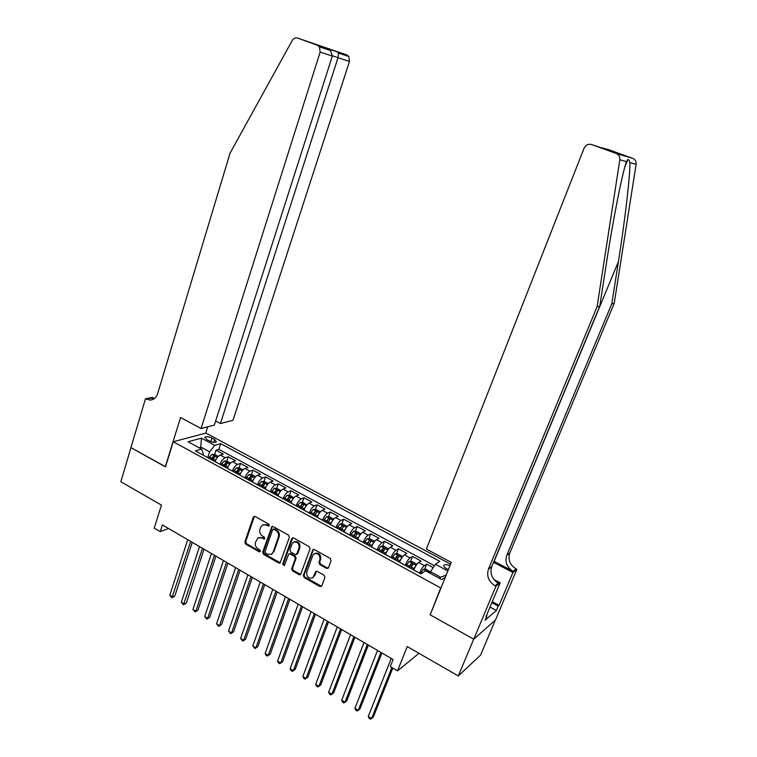 <?xml version="1.0" encoding="UTF-8"?>
<svg xmlns="http://www.w3.org/2000/svg" width="757" height="757" viewBox="0 0 757 757"><rect width="100%" height="100%" fill="white"/><g stroke="black" fill="none" stroke-linecap="round" stroke-linejoin="round"><path stroke-width="1.14" d="M269.331 525.585L268.763 524.099L255.043 516.435L253.292 517.116L244.842 541.993L245.647 544.084L259.197 551.834L260.436 551.389L259.869 549.913L258.099 548.901C255.705 547.216 254.844 544.974 255.516 542.154L258.194 537.773L261.856 537.99L264.439 539.041L264.297 537.054L262.528 536.051C260.115 534.376 259.254 532.114 259.925 529.285L260.645 527.203L262.726 524.809L266.303 525.055L268.092 526.058L269.331 525.585M449.932 565.744C447.207 564.608 445.258 564.391 444.085 565.091C443.309 566.075 444.227 567.343 446.829 568.876L448.39 569.595M326.589 568.412L328.462 567.759L331.083 560.625L330.241 558.439L314.259 549.516L312.925 549.516L303.33 575.396L304.153 577.544L319.937 586.561L321.801 585.937L324.923 577.402L324.091 575.235L317.278 571.374L315.868 571.412L312.745 577.828C308.591 578.916 306.594 577.023 306.736 572.169L312.726 555.562L314.06 553.831C318.186 552.932 320.145 554.853 319.927 559.612L318.924 562.394L319.757 564.561L326.589 568.412L328.235 568.166M430.355 614.419L440.725 587.952L173.258 441.738L165.471 466.908L130.98 447.642L120.827 481.717L161.44 505.099L154.248 528.121L160.238 531.641L162.358 524.885L393.11 659.527L390.29 666.633L397.51 670.872L418.971 653.319M429.957 614.722L473.693 639.154L458.307 675.954L407.219 646.554L397.51 670.872M289.382 537.3L288.559 535.161L273.088 526.512L271.943 526.446L262.66 552.165L263.474 554.285L278.756 563.019L280.033 563.038L289.382 537.3M293.508 537.924L309.225 546.705L310.058 548.863L300.548 574.677L299.185 574.695L292.514 570.882L291.691 568.744L295.306 558.59L294.482 556.452L290.063 553.944L288.786 553.925L284.518 565.148L284.168 565.602L282.683 564.107L291.691 538.587L293.508 537.924M495.352 620.068L480.553 655.117L458.307 675.954M433.222 567.618L426.721 564.107L424.686 569.245M419.473 573.134L419.482 573.096C421.024 569.491 422.652 567.002 424.365 565.63L418.64 562.527L421.015 561.022L412.508 556.414L410.521 561.495M405.175 565.337L405.194 565.299C406.708 561.713 408.345 559.243 410.095 557.9L404.427 554.834L406.859 553.367L398.437 548.816L396.507 553.831M391.038 557.625L391.047 557.578C392.552 554.01 394.198 551.569 395.977 550.254L390.375 547.216L392.855 545.797L384.528 541.293L382.635 546.251M377.043 549.989L377.052 549.951C378.538 546.393 380.194 543.971 382.011 542.684L376.456 539.684L379.002 538.303L370.75 533.846L368.914 538.747M363.199 542.438L363.209 542.4C364.675 538.852 366.341 536.448 368.186 535.199L362.698 532.228L365.281 530.884L357.124 526.475L355.326 531.319M349.497 534.962L349.507 534.925C350.964 531.395 352.63 529.011 354.503 527.79L349.072 524.847L351.712 523.551L343.631 519.179L341.88 523.976M335.938 527.572L335.957 527.525C337.385 524.005 339.06 521.649 340.972 520.456L335.597 517.542L338.275 516.283L330.289 511.969L328.566 516.709M322.52 520.248L322.539 520.21C323.949 516.7 325.633 514.363 327.573 513.199L322.245 510.313L324.98 509.101L317.069 504.824L315.395 509.518M313.351 515.243L313.53 514.741M309.244 513.009L309.253 512.962C310.654 509.47 312.338 507.152 314.306 506.017L309.045 503.159L311.827 501.986L303.992 497.746L302.355 502.393M300.33 508.146L300.784 506.859M296.101 505.837L296.11 505.799C297.501 502.317 299.185 500.017 301.182 498.91L295.968 496.081L298.797 494.946L291.048 490.754L289.448 495.352M287.442 501.115L288.067 499.298M283.09 498.74L283.099 498.702C284.471 495.229 286.165 492.958 288.19 491.87L283.033 489.069L285.9 487.972L278.226 483.818L276.665 488.369M274.677 494.151L276.078 490.025L273.523 493.526M270.211 491.709L270.221 491.672C271.574 488.218 273.277 485.966 275.33 484.906L270.221 482.133L273.135 481.064L265.537 476.957L264.013 481.471M262.045 487.262L262.84 484.906M257.465 484.764L257.475 484.726C258.818 481.282 260.522 479.039 262.603 478.008L257.541 475.264L260.503 474.232L252.98 470.163L251.475 474.63M249.536 480.44L250.368 477.96M244.994 468.469C242.874 469.463 241.161 471.677 239.846 475.103L244.842 477.875C246.176 474.412 247.889 472.188 249.999 471.176L244.994 468.469L247.984 467.466L240.537 463.445L239.07 467.864M237.263 473.333L238.001 471.119M232.56 461.732C230.421 462.707 228.699 464.902 227.403 468.318L232.352 471.062C233.667 467.608 235.389 465.404 237.518 464.42L232.56 461.732L235.597 460.767L228.226 456.783L225.16 457.73C223.012 458.685 221.29 460.871 219.994 464.278L219.984 464.315M225.245 465.896L225.747 464.372M226.788 461.164L228.226 456.783M418.64 562.527C416.908 563.889 415.281 566.368 413.748 569.964L413.729 570.002M404.427 554.834C402.667 556.158 401.03 558.619 399.516 562.205L399.497 562.243M390.375 547.216C388.578 548.522 386.931 550.954 385.436 554.521L385.417 554.559M376.456 539.684C374.63 540.952 372.983 543.365 371.498 546.923L371.488 546.961M362.698 532.228C360.834 533.467 359.178 535.861 357.711 539.4L357.701 539.438M349.072 524.847C347.179 526.058 345.514 528.433 344.075 531.953L344.057 532.001M335.597 517.542C333.667 518.725 331.992 521.081 330.572 524.592L330.554 524.629M322.245 510.313C320.296 511.477 318.621 513.804 317.211 517.305L317.192 517.343M309.045 503.159C307.068 504.294 305.374 506.603 303.983 510.086L303.964 510.133M295.968 496.081C293.962 497.188 292.268 499.478 290.896 502.951L290.877 502.989M283.033 489.069C280.998 490.148 279.295 492.419 277.933 495.882L277.923 495.92M270.221 482.133C268.158 483.184 266.455 485.436 265.111 488.89L265.092 488.927M257.541 475.264C255.459 476.295 253.746 478.519 252.412 481.963L252.403 482.001M206.737 439.543L209.405 440.971C212.547 442.41 214.884 442.731 216.407 441.937L214.647 439.514L212.007 438.095C208.866 436.666 206.529 436.344 205.005 437.139L206.737 439.543M450.566 564.173L205.942 433.08L173.258 441.738M439.306 578.272L440.735 577.269L430.544 571.743L435.407 564.249L439.826 561.325L220.694 443.649L214.78 445.343L209.594 451.825L207.73 457.635M435.407 564.249L447.841 570.948M445.343 577.156L441.814 579.635L425.529 570.787L420.845 573.882L195.363 450.888L201.608 449.109L188.077 441.757L201.438 438.142L214.78 445.343M434.452 565.725L218.849 449.365L216.029 450.188L223.334 454.143L220.259 455.071C218.092 456.017 216.37 458.193 215.083 461.59L215.064 461.628M237.518 464.42L240.537 463.445M249.999 471.176L252.98 470.163M262.603 478.008L265.537 476.957M275.33 484.906L278.226 483.818M288.19 491.87L291.048 490.754M301.182 498.91L303.992 497.746M314.306 506.017L317.069 504.824M327.573 513.199L330.289 511.969M340.972 520.456L343.631 519.179M354.503 527.79L357.124 526.475M368.186 535.199L370.75 533.846M382.011 542.684L384.528 541.293M395.977 550.254L398.437 548.816M410.095 557.9L412.508 556.414M424.365 565.63L426.721 564.107M430.544 571.743L429.967 573.191M209.594 451.825L201.069 447.198L199.119 447.756M200.633 448.579L201.438 438.142M202.914 455.004L203.349 453.651L201.608 449.109M160.238 531.641L168.546 528.49M213.304 458.628L213.606 457.701M214.628 454.541L216.029 450.188M218.849 449.365L220.694 443.649M446.204 575.027L440.735 577.269M269.227 525.803L267.145 524.705L262.726 524.809M258.411 537.678L262.698 537.621L264.77 538.729M254.437 516.265L245.694 541.615L246.498 543.706L260.351 551.56M272.425 526.342L263.502 551.777L264.307 553.887L280.317 562.801M273.845 529.275L272.596 529.749L264.988 551.683L265.565 553.159L267.429 554.228L271.347 554.361L273.116 552.165L278.358 537.148C279.049 534.3 278.179 532.02 275.737 530.335L273.845 529.275L274.668 528.906L273.031 529.228M271.744 554.171L273.116 552.165M274.668 528.906L276.56 529.966C279.002 531.651 279.872 533.922 279.182 536.77L273.939 551.777M288.956 553.84L290.868 553.547L295.287 556.045L296.11 558.183L292.495 568.327L293.319 570.466L300.784 574.459M292.779 537.744L283.506 563.691L284.443 565.309M299.081 547.992C299.346 543.431 297.482 541.492 293.498 542.154L291.994 544.009L289.931 549.856L290.754 551.995L295.173 554.493L296.479 554.503L299.081 547.992L299.886 547.595C300.141 543.043 298.286 541.104 294.312 541.766L293.896 541.965M297.094 554.2L297.804 553.443L296.999 553.84M299.886 547.595L297.804 553.443M314.685 553.518L314.846 553.433C318.971 552.525 320.93 554.455 320.713 559.196L319.7 561.978L320.542 564.145L327.365 567.987M312.745 577.828L313.89 576.247M316.435 571.185L314.675 575.812M313.464 549.336L304.125 574.96L304.948 577.108L321.593 586.306M218.234 456.405L214.808 454.55L211.894 454.389L208.61 458.108M216.133 459.196L214.714 461.439M187.727 539.694L169.795 595.248L172.672 596.999L174.829 595.977L192.231 542.315M212.395 460.171L215.12 456.67L213.512 456.007L210.929 459.376M211.705 459.802L213.512 456.007M174.829 595.977L171.924 597.803L190.669 541.406M171.924 597.803L169.795 595.248M487.376 613.425L489.817 607.549M215.641 420.996L220.438 423.532L232.995 420.315L349.469 61.506L332.418 55.8M220.438 423.532L337.972 57.825L338.445 53.085L348.826 56.491L349.469 61.506M165.281 466.804L180.545 417.523L201.069 428.509L320.145 52.119L319.463 46.849L317.42 45.25L297.615 38.077C295.419 37.472 293.612 38.295 292.202 40.547L230.052 153.198L157.626 393.697C156.245 397.699 153.737 399.828 150.104 400.103L145.486 398.759L130.923 447.605L165.518 466.738M317.42 45.25L346.867 54.968L297.615 38.077M145.486 398.759L152.318 397.397L154.447 398.532M205.715 433.136L207.73 426.797M201.069 428.509L214.316 425.103L332.351 56.027L320.145 52.119M346.867 54.968L348.826 56.491M153.851 398.958L151.315 398.078L146.148 399.119M327.261 48.495L330.525 50.482L332.351 56.027M325.907 47.682L326.428 48.193M326.627 48.751L326.712 49.224M337.679 51.94L338.445 53.085M616.037 152.81L602.477 147.899L609.281 149.914L632.738 158.393C635.246 159.509 636.372 161.487 636.107 164.335L614.201 303.387L611.788 303.86L506.726 555.411C504.777 562.006 506.887 567.305 513.057 571.298L493.99 561.268M611.788 303.86L618.431 261.581C624.913 220.997 630.392 174.195 629.89 162.594C629.36 160.446 628.688 159.415 627.875 159.519L626.484 161.638C622.519 171.867 613.019 219.88 606.565 262.272L599.743 306.197L491.728 566.728C489.732 573.541 491.918 579.039 498.276 583.202L495.031 585.814L495.901 586.278L473.768 639.201L430.184 614.845L451.276 562.404L426.38 549.08L584.044 148.296C585.71 144.975 588.246 143.726 591.633 144.559L616.274 153.482L632.738 158.393M614.201 303.387L509.745 553.14C507.805 559.688 509.906 564.94 516.037 568.904L516.87 569.34L495.504 619.936L473.768 639.201M599.743 306.197L597.093 306.708L488.435 569.207C486.429 576.077 488.625 581.613 495.031 585.814M626.484 161.638L619.832 159.765L597.093 306.708M492.277 601.683L499.081 605.363L498.182 606.139L491.851 602.714M486.496 615.488L486.988 615.763L485.123 620.22L496.346 610.502L498.182 606.139M486.988 615.763L486.032 616.577L500.178 582.824L495.901 586.278M516.87 569.34L512.924 572.529L493.555 562.319M499.081 605.363L512.924 572.529M493.819 579.427L500.178 582.824M619.832 159.765C620.106 156.746 618.923 154.655 616.274 153.482M496.346 610.502L490.025 607.067M602.477 147.899L601.531 147.795M603.793 148.249L617.532 153.264M230.554 463.095L227.034 461.183L224.129 461.041L220.855 464.789M228.529 465.801L227.024 468.157M199.526 546.573L181.32 602.279L184.216 604.048L186.354 603.007L204.021 549.194M224.678 466.88L227.393 463.35L225.775 462.678L223.201 466.066M223.958 466.482L225.775 462.678M186.354 603.007L183.449 604.843L202.498 548.305M183.449 604.843L181.32 602.279M243.006 469.842L239.382 467.883L236.487 467.75L233.232 471.535M241.048 472.463L239.458 474.942M211.44 553.528L192.95 609.385L195.874 611.173L197.984 610.104L215.925 556.149M237.083 473.645L239.789 470.097L238.162 469.416L235.588 472.832M236.335 473.239L238.162 469.416M197.984 610.104L195.088 611.959L195.874 611.173L214.439 555.278M195.088 611.959L192.95 609.385M255.573 476.673L251.854 474.648L248.968 474.535L245.722 478.358M253.69 479.19L252.015 481.793M223.466 560.549L204.693 616.558L207.645 618.365L209.736 617.267L227.952 563.161M249.621 480.477L252.308 476.91L250.681 476.21L248.107 479.654M248.835 480.052L250.681 476.21M209.736 617.267L206.831 619.141L207.645 618.365L226.494 562.309M206.831 619.141L204.693 616.558M268.243 483.6L264.448 481.48L261.572 481.386L258.345 485.237M266.464 485.985L264.704 488.71M235.616 567.636L216.549 623.796L219.53 625.623L221.593 624.497L240.092 570.248M262.282 487.385L264.95 483.799L263.313 483.08L260.758 486.552M261.468 486.94L263.313 483.08M221.593 624.497L218.697 626.389L219.53 625.623L238.673 569.415M218.697 626.389L216.549 623.796M280.97 490.668L277.176 488.388L274.299 488.303L271.091 492.192M279.371 492.845L277.516 495.693M247.88 574.79L228.519 631.111L231.538 632.947L233.563 631.802L252.355 577.402M274.223 493.905L275.397 492.022M275.065 494.368L277.724 490.754L276.078 490.025M233.563 631.802L230.667 633.704L231.538 632.947L250.974 576.588M230.667 633.704L228.519 631.111M293.839 497.803L290.026 495.362L287.168 495.286L283.97 499.223M292.41 499.781L290.461 502.762M260.276 582.019L240.612 638.492L243.65 640.346L245.656 639.173L264.732 584.622M287.991 501.408L290.631 497.775L288.975 497.027L286.43 500.557M287.102 500.926L288.975 497.027M245.656 639.173L242.76 641.094L243.65 640.346L263.389 583.836M242.76 641.094L240.612 638.492M306.85 505.014L303.008 502.411L300.16 502.345L296.981 506.319M305.582 506.783L303.529 509.887M272.785 589.315L252.819 645.948L255.885 647.822L257.863 646.61L277.242 591.917M301.04 508.534L303.671 504.872L302.005 504.115L299.469 507.673M300.122 508.032L302.005 504.115M257.863 646.61L254.967 648.56L255.885 647.822L275.927 591.151M254.967 648.56L252.819 645.948M320.003 512.29L320.088 511.675L316.123 509.527L313.284 509.48L310.124 513.483M318.896 513.852L316.748 517.097M285.417 596.696L265.139 653.471L268.243 655.363L270.192 654.133L289.865 599.289M314.221 515.725L316.842 512.035L315.167 511.268L312.632 514.855M313.275 515.205L315.167 511.268M270.192 654.133L267.297 656.092L268.243 655.363L288.597 598.55M267.297 656.092L266.057 655.335L265.139 653.471M333.298 519.643L333.373 518.886L329.371 516.719L326.551 516.681L323.4 520.731M332.342 521.005L330.09 524.383M298.182 604.143L277.582 661.069L280.715 662.981L282.645 661.722L302.62 606.726M327.544 522.992L330.147 519.283L328.462 518.498L325.936 522.112M326.56 522.453L328.462 518.498M282.645 661.722L279.749 663.709L280.715 662.981L301.39 606.016M279.749 663.709L278.5 662.943L277.582 661.069M346.744 527.061L346.801 526.181L342.76 523.986L339.95 523.967L336.818 528.045M345.93 528.225L343.583 531.736M311.07 611.665L290.158 668.743L293.319 670.683L295.211 669.387L315.508 614.249M341.01 530.335L343.593 526.598L341.899 525.793L339.382 529.446M339.978 529.777L341.899 525.793M295.211 669.387L292.325 671.393L293.319 670.683L314.316 613.558M292.325 671.393L291.057 670.617L290.158 668.743M360.332 534.546L360.37 533.543L356.292 531.319L353.491 531.319L350.377 535.445M359.67 535.521L357.209 539.173M324.091 619.264L302.857 676.503L306.046 678.452L307.91 677.127L328.519 621.838M354.607 537.754L357.181 533.997L355.468 533.174L352.97 536.855M353.547 537.177L355.468 533.174M302.857 676.503L303.746 678.376L305.024 679.152L306.046 678.452L327.374 621.175M374.072 542.116L374.081 540.981L369.955 538.738L367.173 538.747L364.079 542.92M373.542 542.892L370.977 546.686M337.253 626.938L315.678 684.328L318.905 686.306L320.741 684.953L341.662 629.512M368.356 545.248L370.902 541.473L369.189 540.63L366.7 544.349M367.249 544.652L369.189 540.63M315.678 684.328L316.558 686.202L317.845 686.987L318.905 686.306L340.555 628.868M387.963 549.762L387.944 548.503L383.771 546.242L380.998 546.261L377.923 550.471M387.565 550.348L384.897 554.275M350.538 634.688L328.623 692.239L331.888 694.235L333.695 692.844L354.948 637.262M382.247 552.828L384.774 549.024L383.051 548.172L380.572 551.91M381.102 552.203L382.276 550.216L383.619 550.065M328.623 692.239L329.503 694.112L330.809 694.907L331.888 694.235L353.879 636.637M402.005 557.483L401.948 556.102L397.728 553.812L394.965 553.85L391.918 558.098M401.73 557.89L398.967 561.949M363.966 642.523L341.71 700.234L345.003 702.241L346.772 700.821L368.366 645.087M396.28 560.483L398.797 556.65L397.065 555.78L394.586 559.565M395.107 559.839L396.271 557.843L397.643 557.691M341.71 700.234L342.58 702.108L343.886 702.912L345.003 702.241L367.344 644.491M416.199 565.28L416.095 563.776L411.836 561.467L409.092 561.524L406.055 565.82M416.047 565.507L413.18 569.709M413.994 569.368L413.663 569.964M377.525 650.443L354.929 708.297L358.25 710.331L359.991 708.883L381.916 652.998M410.474 568.223L412.972 564.372L411.221 563.482L408.761 567.296M409.253 567.561L410.417 565.545L411.817 565.413M354.929 708.297L355.781 710.18L357.105 710.984L358.25 710.331L380.941 652.43M430.44 571.999L426.087 569.207L423.362 569.273L420.353 573.617M391.237 658.439L368.271 716.453L371.63 718.507L373.343 717.021L392.788 668.1M427.355 571.772L426.059 571.071M368.271 716.453L369.123 718.327L370.466 719.15L371.63 718.507L391.861 667.56M419.482 573.096L413.748 569.964M405.194 565.299L399.516 562.205M391.047 557.578L385.436 554.521M377.052 549.951L371.498 546.923M363.209 542.4L357.711 539.4M349.507 534.925L344.075 531.953M335.957 527.525L330.572 524.592M322.539 520.21L317.211 517.305M309.253 512.962L303.983 510.086M296.11 505.799L290.896 502.951M283.099 498.702L277.933 495.882M270.221 491.672L265.111 488.89M257.475 484.726L252.412 481.963M219.994 464.278L215.083 461.59M225.16 457.73L220.259 455.071M210.872 441.634L212.007 438.095M213.748 442.334L214.647 439.514M267.145 524.705L266.303 525.055M264.467 538.624L263.625 538.993M262.698 537.621L261.856 537.99M260.039 551.446L259.197 551.834M246.498 543.706L245.647 544.084M245.694 541.615L244.842 541.993M254.134 516.766L253.292 517.116M268.924 525.699L268.092 526.058M279.579 562.612L278.756 563.019M264.307 553.887L263.474 554.285M263.502 551.777L262.66 552.165M272.132 526.825L271.299 527.184M279.182 536.77L278.358 537.148M276.56 529.966L275.737 530.335M299.98 574.27L299.185 574.695M293.319 570.466L292.514 570.882M292.495 568.327L291.691 568.744M296.11 558.183L295.306 558.59M295.287 556.045L294.482 556.452M290.868 553.547L290.063 553.944M283.506 563.691L282.683 564.107M292.505 538.208L291.691 538.587M320.542 564.145L319.757 564.561M319.7 561.978L318.924 562.394M320.713 559.196L319.927 559.612M316.208 571.582L315.423 572.008M320.722 586.117L319.937 586.561M304.948 577.108L304.153 577.544M304.125 574.96L303.33 575.396M313.199 549.781L312.414 550.178M217.382 457.342L211.96 454.399M211.582 458.25L209.263 456.982M215.376 460.313L213.048 459.045M618.431 261.581L494.132 561.334M491.747 566.671L488.454 569.15M506.745 555.354L509.764 553.083M618.232 153.472L591.633 144.559M636.107 164.335L629.89 162.594M513.057 571.298L516.037 568.904M229.712 464.041L224.195 461.041M223.854 464.93L221.517 463.663M227.687 467.022L225.34 465.744M242.164 470.807L236.553 467.76M236.25 471.687L233.885 470.4M240.12 473.797L237.745 472.5M254.74 477.639L249.034 474.535M248.769 478.509L246.385 477.213M252.677 480.638L250.283 479.332M267.448 484.537L261.638 481.386M261.411 485.398L258.998 484.083M265.357 487.555L262.944 486.231M280.279 491.511L274.375 488.303M274.185 492.362L271.754 491.038M278.179 494.529L275.728 493.204M293.243 498.551L287.234 495.286M287.092 499.393L284.632 498.049M291.123 501.588L288.654 500.245M306.339 505.667L300.226 502.345M300.132 506.499L297.643 505.137M304.2 508.713L301.702 507.351M319.568 512.858L313.36 509.48M313.303 513.672L310.786 512.3M317.41 515.914L314.893 514.542M332.938 520.116L326.617 516.681M326.608 520.92L324.072 519.539M330.762 523.182L328.216 521.8M346.451 527.459L340.016 523.967M340.054 528.254L337.49 526.853M344.246 530.534L341.672 529.134M360.105 534.868L353.557 531.319M353.633 535.653L351.049 534.243M357.881 537.962L355.279 536.543M373.892 542.362L367.24 538.747M367.363 543.129L364.751 541.709M371.649 545.466L369.019 544.037M387.839 549.942L381.064 546.261M381.244 550.689L378.595 549.251M385.568 553.055L382.919 551.607M382.276 550.216L383.051 548.172M401.929 557.597L395.04 553.85M395.258 558.335L392.59 556.878M399.639 560.719L396.952 559.253M396.271 557.843L397.065 555.78M416.161 565.328L409.159 561.524M409.433 566.056L406.727 564.58M413.852 568.469L411.146 566.984M410.417 565.545L411.221 563.482M430.09 572.888L423.428 569.273M422.179 573.002L421.024 572.368M443.772 565.867L444.085 565.091M204.816 437.716L205.005 437.139M272.179 553.963L271.347 554.361M297.283 554.105L296.479 554.503M152.592 399.592L150.104 400.103M319.463 46.849L330.525 50.482M338.019 52.186L326.239 47.918M627.875 159.519L624.856 166.966M506.726 555.411L509.745 553.14M491.728 566.728L488.435 569.207"/></g></svg>
